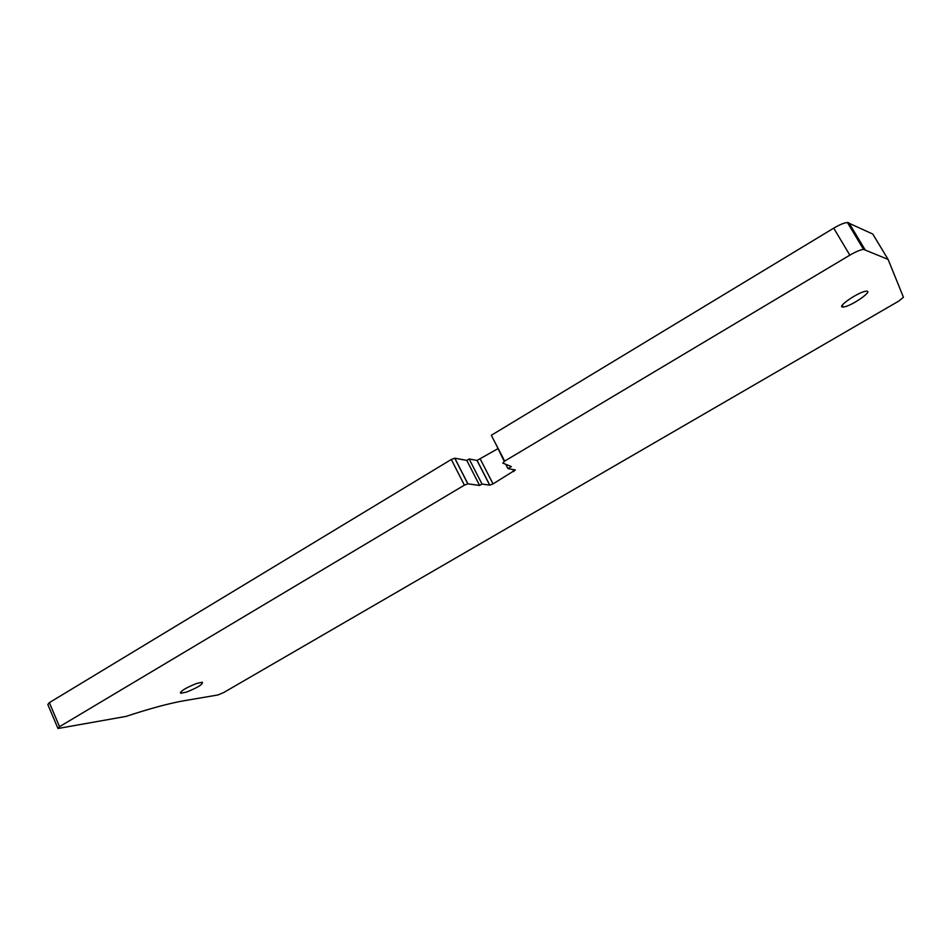 <?xml version="1.0" encoding="UTF-8"?>
<svg xmlns="http://www.w3.org/2000/svg" width="951" height="951" viewBox="0 0 951 951"><rect width="100%" height="100%" fill="white"/><g stroke="black" fill="none" stroke-linecap="round" stroke-linejoin="round"><path stroke-width="1.43" d="M849.849 255.153L833.718 228.157C839.578 224.698 844.143 222.807 847.4 222.498L872.78 234.053L888.103 259.421L863.544 249.376C860.322 249.792 855.757 251.718 849.849 255.153L504.672 461.104L502.794 463.078L511.376 466.596L507.977 468.617L515.359 469.96L493.046 483.904L489.717 485.165L477.022 460.439L469.152 458.976L466.786 460.403L479.613 485.474L467.892 483.821L454.828 458.204L466.786 460.403M497.718 448.789L477.022 460.439M507.977 468.617L505.742 464.29M504.232 461.378L495.388 443.166M833.718 228.157L491.31 435.296L504.672 461.104M888.103 259.421L903.438 297.247L898.98 300.968L223.651 692.566L217.838 694.979L184.874 700.602C169.944 703.134 150.341 708.4 126.055 716.4L57.975 728.49L59.533 726.683L49.357 702.634L47.835 704.525L57.785 728.038M467.892 483.821L464.385 485.141L59.533 726.683M464.385 485.141L451.321 459.476L49.357 702.634M451.321 459.476L454.828 458.204M469.152 458.976L482.002 484.047L479.613 485.474M482.002 484.047L489.717 485.165M196.691 683.448C185.35 688.025 180.072 691.306 180.833 693.291L186.61 692.043C197.879 687.49 203.122 684.221 202.325 682.247L196.691 683.448M865.422 291.303C857.041 292.635 835.608 307.874 843.228 307.007L844.25 306.864C852.56 305.485 873.886 290.4 866.302 291.184L865.422 291.303M493.046 483.904L480.35 459.214M513.897 471.541L512.851 469.497M864.946 249.519L848.827 222.689M863.544 249.376L847.4 222.498M467.797 483.821L454.733 458.192M489.801 485.165L477.105 460.45M180.405 692.34L180.833 693.291M842.229 305.307L843.228 307.007"/></g></svg>
